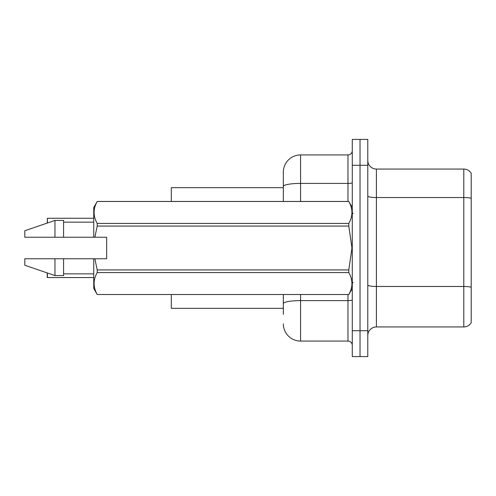 <?xml version="1.0" encoding="UTF-8"?>
<svg xmlns="http://www.w3.org/2000/svg" width="496" height="496" viewBox="0 0 496 496"><rect width="100%" height="100%" fill="white"/><g stroke="black" fill="none" stroke-linecap="round" stroke-linejoin="round"><path stroke-width="0.74" d="M171.3 308.326L283.334 308.326L171.3 308.326L171.3 294.537M283.334 186.409L283.334 172.162A17.236 17.236 0 0 1 300.57 154.926L300.57 183.415A17.236 2.995 180 0 0 283.334 186.409L283.334 201.463L283.334 186.409L283.334 187.674L171.3 187.674L171.3 201.463M471.2 292.466L471.2 320.044M367.784 335.556A8.618 8.618 0 0 1 376.402 326.938L463.791 326.938L463.791 169.062L376.402 169.062A8.618 8.618 0 0 1 367.784 160.444A8.618 8.618 0 0 0 376.402 169.062L376.402 326.938M360.028 330.733L360.028 356.587L367.784 356.587L367.784 330.733L360.028 330.733L360.028 356.587L352.278 356.587L352.278 330.733L360.028 330.733L360.028 165.267L360.028 330.733M352.278 330.733L352.278 139.413L360.028 139.413L360.028 165.267L360.028 139.413L367.784 139.413L367.784 330.733M471.2 173.284A8.618 8.618 0 0 0 463.791 169.062A8.618 8.618 0 0 1 471.2 173.284L471.2 322.716A8.618 8.618 0 0 1 463.791 326.938M283.334 314.359L283.334 294.537M300.57 294.537L300.57 341.074L347.969 341.074L347.969 294.537M300.57 154.926L347.969 154.926A4.309 4.309 0 0 0 352.278 150.617M283.334 306.602L283.334 303.608A17.236 2.995 180 0 1 300.57 300.613L347.969 300.613A4.309 0.75 0 0 0 352.278 299.869M283.334 172.162L283.334 181.641M352.278 345.383A4.309 4.309 0 0 0 347.969 341.074M300.57 341.074A17.236 17.236 0 0 1 283.334 323.838M47.207 223.082L47.38 218.271L93.744 218.271L47.38 218.271L47.38 223.02M94.854 237.231L106.671 237.231L106.671 258.769L94.854 258.769L97.222 269.936L348.793 269.936L351.962 248L348.793 226.064L97.222 226.064L94.854 237.231L93.744 237.231L93.744 207.495L97.222 201.488C93.056 208.773 93.056 216.082 97.222 223.423L348.793 223.423C352.966 216.144 352.966 208.828 348.793 201.488L97.222 201.488M348.793 269.936L348.793 272.577L97.222 272.577C93.056 279.856 93.056 287.172 97.222 294.512L348.793 294.512C352.966 287.227 352.966 279.918 348.793 272.577M94.854 258.769L93.744 258.769L93.744 288.505L97.222 294.537M97.222 269.936L97.222 272.577M93.744 258.769L63.581 258.769L63.581 275.578L54.963 275.578L54.963 258.769L24.8 258.769L24.8 265.236L54.963 275.578M63.581 258.769L54.963 258.769M24.8 258.769L36.196 258.769M352.278 207.495L348.793 201.488M348.793 223.423L348.793 226.064M97.222 294.512L348.793 294.512M97.222 223.423L97.222 226.064M54.963 220.422L54.963 237.231L24.8 237.231L24.8 230.764L54.963 220.422L63.581 220.422L63.581 237.231L93.744 237.231M54.963 237.231L63.581 237.231M47.38 272.98L47.38 277.555L47.207 272.918M47.38 277.555L93.744 277.555M47.207 277.382L47.207 274.108M471.2 198.282A8.618 1.494 180 0 0 463.791 197.544L376.402 197.544A8.618 1.494 0 0 1 367.784 196.05M471.2 287.215A8.618 1.494 180 0 0 463.791 286.483L376.402 286.483A8.618 1.494 -0 0 1 367.784 284.983M367.784 165.267L352.278 165.267M300.57 201.463L300.57 183.415L347.969 183.415L347.969 154.926M347.969 201.463L347.969 183.415A4.309 0.75 0 0 0 352.278 182.664M353.14 213.528L352.278 212.666M352.278 288.505L348.793 294.537M63.581 273.854L93.744 273.854M97.222 201.463L348.793 201.463M63.581 222.146L93.744 222.146M353.14 282.472L352.278 283.334"/></g></svg>
